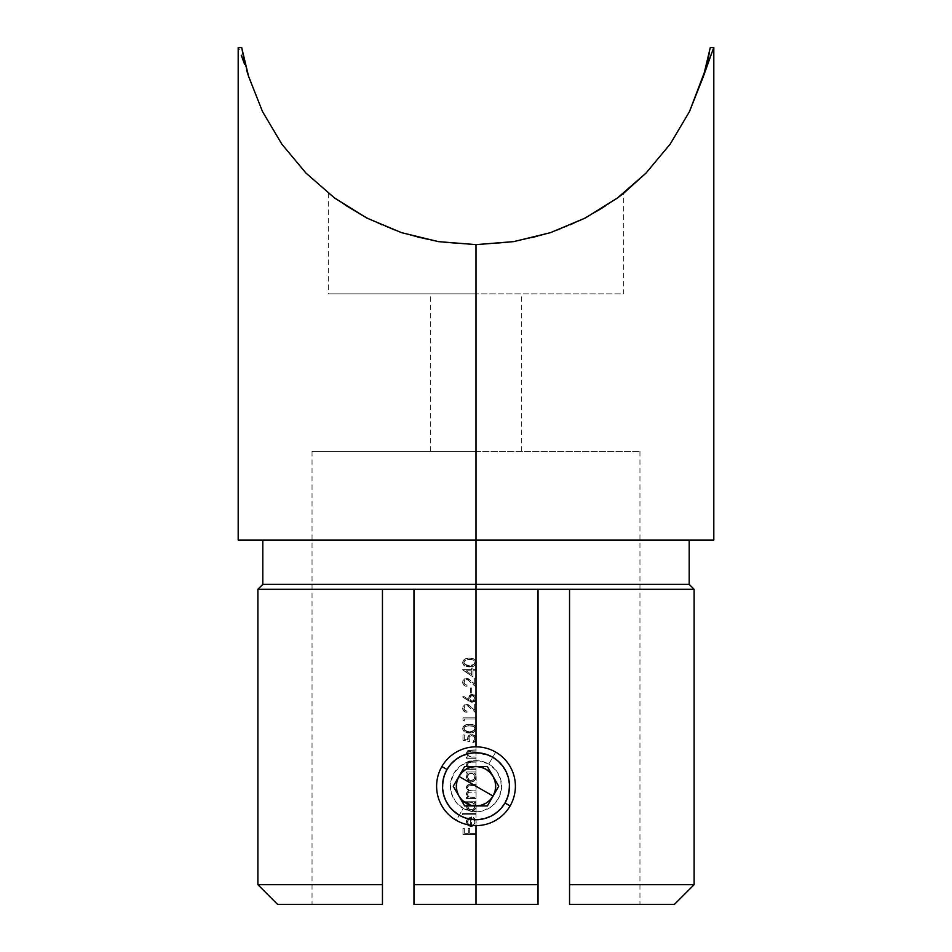 <?xml version="1.0" encoding="UTF-8"?>
<svg xmlns="http://www.w3.org/2000/svg" width="952" height="952" viewBox="0 0 952 952"><rect width="100%" height="100%" fill="white"/><g stroke="black" fill="none" stroke-linecap="round" stroke-linejoin="round"><path stroke-width="0.71" stroke-dasharray="4.76 3.57" d="M476 804.904L476 807.582L474.822 809.676L476 807.582L473.549 810.664L470.252 811.14L474.215 810.223L471.216 811.223L467.729 809.747L469.312 810.854L466.67 808.129L467.729 809.736L466.337 805.666L466.825 804.047L466.67 808.129L466.825 804.047L468.325 802.369L462.636 802.369L468.325 802.369L466.825 804.047L468.325 802.369L462.636 802.369L462.636 801.203L476 801.203L476 802.369L474.358 802.369L476 804.904L474.358 802.369L476 802.369L476 801.203L462.636 801.203L462.636 802.369L462.636 801.203L476 801.203L476 802.369L474.358 802.369L476.167 806.261L474.358 802.369L476 802.369L476 804.904L476.167 777.034L474.358 773.143L476 773.143L476 775.678L476.25 661.759L473.215 658.594L468.348 658.106L464.064 659.546L462.636 662.568L464.076 665.567L467.218 666.793L473.192 666.471L476 664.151L476 669.601L472.989 669.601L472.989 668.09L471.656 668.09L471.656 669.601L462.636 669.601L472.989 676.943L472.989 670.767L476 670.767L476 678.11L474.667 678.11L474.667 684.179L467.194 678.336L463.743 679.419L462.636 682.215L463.91 685.25L466.98 686.463L466.98 685.297L464.838 684.428L463.981 682.013L465.576 679.668L467.789 679.68L476 686.963L476.333 698.387L476 700.006L476 696.721L472.93 694.353L470.859 694.591L469.122 696.019L468.61 699.53L463.35 696.091L462.636 696.983L471.347 702.207L474.524 701.719L476 700.006L476 704.171L474.667 704.171L474.667 710.228L467.194 704.385L463.743 705.48L462.636 708.276L463.91 711.299L466.98 712.524L466.98 711.346L464.838 710.478L463.981 708.062L465.111 706.003L467.789 705.741L476 713.024L476 717.867L462.969 717.867L462.969 720.271L464.314 721.033L464.314 719.034L476 719.034L476.333 728.708L476 730.291L476 727.126L475.143 725.888L470.431 724.234L465.028 725.055L462.696 728.018L463.303 730.862L467.218 732.933L473.192 732.612L476 730.291L476.333 738.942L476 740.585L476 737.098L474.941 735.575L471.323 734.408L467.777 736.872L467.729 740.037L464.314 739.335L464.314 734.896L462.969 734.896L462.969 740.239L469.491 741.584L468.979 737.538L471.692 735.563L474.036 736.527L474.988 738.55L472.656 742.917L476 740.585L476 749.926L468.598 750.224L467.099 751.223L466.313 753.496L468.194 757.114L466.48 757.114L466.48 758.28L476 758.28L476 760.957L469.431 761.053L467.099 762.254L466.432 765.563L468.194 768.133L466.48 768.133L466.48 769.311L476 769.311L476 771.977L466.48 771.977L466.48 773.143L468.241 773.143L466.313 776.999L467.729 780.509L471.216 781.997L474.822 780.45L476 778.355L476 775.678L476.167 777.034L476 784.341L468.491 784.591L466.682 786.031L466.313 787.566L468.61 791.053L466.468 793.076L466.587 795.574L468.134 797.359L466.48 797.359L466.48 798.538L476 798.538L476 801.203L462.636 801.203L462.636 802.369L468.325 802.369L466.825 804.047L466.397 807.189L467.729 809.736L470.24 811.14L474.215 810.223L476 807.582L476 804.904L476.167 806.261L476 813.567L462.636 813.567L462.636 814.733L476 814.733L476 823.194L476.06 805.154M477.666 819.672L469.443 819.065L476 819.708L463.184 817.161L457.388 814.055L463.16 817.149L469.455 819.065L463.184 817.161L457.388 814.055L452.319 809.902L448.166 804.845L450.832 808.308M452.319 809.902L457.388 814.067L452.319 809.902L448.178 804.845L445.072 799.049L442.644 789.16M448.785 805.737L445.072 799.061L443.168 792.79L445.072 799.061L443.168 792.766L442.513 786.233L443.168 792.766L442.513 786.233L443.156 779.7L447 769.49M442.561 787.887L443.168 779.664L445.072 773.405L449.439 765.848M455.889 812.996L454.342 811.758M490.613 816.352L478.915 819.589M476.048 822.968L476 820.398L473.537 817.411L472.989 818.446L475 821.945L472.989 818.446L473.537 817.411L472.989 818.446L474.489 819.91L474.941 822.635L473.989 824.432L471.49 825.42L471.49 816.899L467.765 818.303L466.313 821.778L467.325 824.753L470.407 826.526L474.203 825.682L476 823.194L476 833.44L469.657 833.44L469.657 828.264L468.313 828.264L468.313 833.44L464.314 833.44L464.314 828.264L462.969 828.264L462.969 834.606L476 834.606L476 904.4L413.965 904.4L413.965 589.288L382.454 589.288L382.454 904.4L312.042 904.4L382.454 904.4L382.454 589.288L413.965 589.288L413.965 904.4L476 904.4L476 819.708L476 825.622L476 819.708L482.533 819.065L488.828 817.161L494.6 814.079L499.669 809.914L503.822 804.856L506.916 799.097L508.832 792.802L509.487 786.233L506.928 799.061L503.834 804.833L499.669 809.914L490.982 816.173M508.237 795.277L503.822 804.856L499.669 809.914L494.6 814.079L488.828 817.161L482.533 819.065L476 819.708L476 904.4L538.035 904.4L476 904.4L538.035 904.4L538.035 589.288L569.546 589.288L538.035 589.288L538.035 884.706L413.965 884.706L413.965 589.288L538.035 589.288L538.035 904.4L538.035 589.288L569.546 589.288L569.546 904.4L569.546 589.288L569.546 904.4L674.421 904.4L569.546 904.4L585.052 904.4L569.546 904.4L569.546 884.706L694.115 884.706L569.546 884.706L569.546 589.288L538.035 589.288L569.546 589.288L569.546 904.4L639.958 904.4L569.546 904.4L569.546 589.288L694.115 589.288L476 589.288L476 584.361L689.2 584.361L476 584.361L476 540.046L689.2 540.046L476 540.046L476 244.628L446.381 242.772L418.452 237.56L393.212 229.753L361.915 215.473L346.1 206.013L329.035 193.78L346.112 206.025L361.879 215.45L393.14 229.73L418.392 237.548L432.16 240.547L446.464 242.784L476 244.628L476 293.859L476 244.628L513.699 241.618L550.446 232.669L585.313 218.008L617.42 198.016L645.944 173.169L670.16 144.133L689.474 111.61L703.397 76.446L709.359 52.61M418.618 237.595L438.301 241.618L476 244.628L446.464 242.784L418.392 237.548L393.14 229.73L361.879 215.45L346.112 206.025L328.285 193.185L353.49 210.642L381.895 225.207L405.385 233.894L438.134 241.594M438.836 241.701L476 244.628L476 293.859L328.285 293.859L476 293.859L476 451.415L430.697 451.415L476 451.415L476 293.859L430.697 293.859L476 293.859L476 451.415L312.042 451.415L476 451.415L476 752.746L476 451.415L639.958 451.415L476 451.415L476 293.859L521.303 293.859L476 293.859L476 244.628L513.699 241.618L550.446 232.669L585.313 218.008L617.42 198.016L598.558 210.606L580.625 220.376L558.907 229.706L546.662 233.883L533.596 237.548L505.798 242.748L476 244.628L513.509 241.653M713.012 49.552L710.763 55.204L713.012 49.552M703.98 74.542L710.763 55.204L703.397 76.446L689.486 111.598L670.184 144.097M243.153 55.168L248.603 76.446L262.526 111.61L281.84 144.133L306.056 173.169L334.58 198.016L366.687 218.008L401.554 232.669L438.301 241.618L476 244.628L476 540.046L713.81 540.046L238.19 540.046L689.2 540.046L262.8 540.046L476 540.046L262.8 540.046L476 540.046L476 584.361L262.8 584.361L476 584.361L476 589.288L382.454 589.288L382.454 884.706L257.885 884.706L382.454 884.706L382.454 904.4L277.579 904.4L382.454 904.4L382.454 589.288L257.885 589.288L413.965 589.288L413.965 904.4L476 904.4L476.167 821.802L476 820.398L476 823.194L474.739 825.265L471.264 826.598L474.203 825.682L471.264 826.598L468.8 825.967L466.754 823.849L468.087 825.491L466.313 821.778L466.754 823.849L466.42 820.672L468.182 817.947L467.051 819.148L471.49 816.899L468.182 817.947L471.49 816.899L471.49 825.42L471.49 816.899L471.49 825.42L473.977 824.432L471.49 825.42L473.977 824.432L475 821.945L473.989 824.432L474.941 822.635L474.679 820.327L472.989 818.446L473.537 817.411L476 820.398L476 823.194M451.557 763.349L457.4 758.399L463.16 755.305L471.656 753.032L467.468 753.853M481.438 753.199L478.249 752.83M447.571 768.538L452.319 762.564L457.377 758.411L463.172 755.305L469.431 753.401L476 752.746L482.533 753.389L488.828 755.305L494.612 758.399L499.669 762.552L503.834 767.621L506.916 773.381L508.832 779.688L509.487 786.233L508.344 794.896M477.107 819.696L469.455 819.065L463.16 817.149L457.388 814.067M470.324 692.985L471.656 692.985L471.656 687.963L470.324 687.963L470.324 692.985L471.656 692.985L470.324 692.985L470.324 687.963L470.324 692.985L470.324 687.963L471.656 687.963L470.324 687.963L471.656 687.963L471.656 692.985L471.656 687.963L471.656 692.985L470.324 692.985M476.048 740.466L476.321 739.228M476 775.678L475.334 779.819L476 778.355L474.227 780.985L472.025 781.937L469.324 781.628L471.216 781.997L474.215 780.997L471.216 781.997L467.729 780.521L469.312 781.628L466.397 777.974L466.789 774.821L466.67 778.903L466.789 774.821L468.241 773.143L466.48 773.143L468.241 773.143L466.789 774.821L468.241 773.143L466.48 773.143L466.48 771.977L476 771.977L476 773.143L474.358 773.143L476 775.678L474.358 773.143L476 773.143L476 771.977L466.48 771.977L466.48 773.143L466.48 771.977L476 771.977L476 773.143L474.358 773.143L476.06 775.928M476 751.104L476 757.114L471.276 757.09L467.896 755.281L467.932 752.092L469.657 751.188L476 751.104L476 749.926L467.825 750.581L466.313 753.496L468.194 757.114L466.48 757.114L466.48 758.28L476 758.28L466.48 758.28L466.48 757.114L468.194 757.114L466.313 753.496L467.825 750.581L476 749.926L476 751.104L469.36 751.235L471.526 751.104L467.944 752.092L467.48 753.698L467.932 752.092L469.36 751.235L467.587 752.853L468.194 755.733L467.48 753.698L469.479 756.745L476 757.114L472.561 757.114L476 757.114L476 758.28L476 757.114L476 758.28L466.48 758.28L466.48 757.114L468.194 757.114L466.313 753.496L466.813 751.628L468.598 750.224L476 749.926L476 751.104M476 762.124L476 768.133L471.276 768.109L467.896 766.301L467.932 763.123L469.657 762.207L476 762.124L476 760.957L467.825 761.6L466.313 764.515L468.194 768.133L466.48 768.133L466.48 769.311L476 769.311L466.48 769.311L466.48 768.133L468.194 768.133L466.313 764.515L467.825 761.612L476 760.957L476 762.124L469.36 762.266L471.526 762.124L467.944 763.111L467.48 764.718L467.932 763.123L469.36 762.266L467.587 763.885L468.194 766.753L467.48 764.718L469.479 767.776L476 768.133L472.561 768.133L476 768.133L476 769.311L476 768.133L476 769.311L466.48 769.311L466.48 768.133L468.194 768.133L466.313 764.515L466.813 762.647L468.598 761.243L476 760.957L476 762.124M476 785.507L476 790.85L469.883 790.66L467.932 789.303L467.48 787.768L468.539 785.817L476 785.507L476 784.341L469.265 784.436L466.682 786.031L466.968 789.624L468.61 791.053L466.932 792.159L466.313 794.087L468.134 797.359L466.48 797.359L466.48 798.538L476 798.538L466.48 798.538L466.48 797.359L468.134 797.359L466.313 794.087L466.932 792.159L468.61 791.053L466.313 787.566L467.765 784.912L476 784.341L476 785.507L468.824 785.697L467.48 787.768L468.539 785.817L467.539 787.185L467.932 789.303L467.515 788.173L469.11 790.374L472.299 790.85L469.134 790.386L467.932 789.303L469.872 790.648L476 790.85L472.299 790.85L476 790.85L476 797.359L469.705 797.121L467.48 794.289L468.693 792.29L476 792.016L476 790.85L476 792.016L468.717 792.278L467.789 793.087L471.157 792.016L468.289 792.528L467.48 794.289L467.789 793.099L467.587 795.051L468.991 796.824L467.896 795.753L468.991 796.824L471.99 797.359L470.455 797.276L476 797.359L471.99 797.359L476 797.359L476 798.538L476 797.359L476 798.538L466.48 798.538L466.48 797.359L468.134 797.359L466.313 794.087L466.932 792.159L468.61 791.053L466.349 788.113L467.765 784.912L476 784.341L476 785.507M498.884 761.79L503.822 767.598L506.916 773.381L508.832 779.664L509.487 786.233L508.832 792.766L506.928 799.061L503.834 804.833L499.669 809.914L494.612 814.067L488.816 817.161L480.332 819.434M493.671 757.792L496.361 759.66M509.439 784.579L506.916 773.381L503.834 767.621L499.669 762.552L494.612 758.399L488.828 755.305L482.533 753.389L490.827 756.209M538.035 904.4L413.965 904.4L538.035 904.4L413.965 904.4L413.965 884.706L538.035 884.706L538.035 904.4L538.035 589.288L538.035 904.4M476 451.415L639.958 451.415L476 451.415M645.944 173.169L670.16 144.133M623.703 193.196L617.11 198.23M246.556 70.008L262.526 111.61L281.84 144.133L306.056 173.169L334.58 198.016L366.687 218.008L401.554 232.669L418.285 237.512M605.853 206.037L598.546 210.618L605.853 206.037M514.187 241.534L546.579 233.906L570.212 225.16L598.546 210.618L580.649 220.364L605.912 206.001L623.715 193.185L623.715 293.859L476 293.859L623.715 293.859M570.212 225.16L580.649 220.364L558.872 229.718L546.579 233.906L519.84 240.547L505.476 242.796L476 244.628L505.798 242.748L533.596 237.548L546.662 233.883L570.212 225.172M245.247 64.319L248.603 76.446M713.024 49.516L713.81 47.6M708.847 55.133L708.99 54.466M476 293.859L328.285 293.859L476 293.859M585.052 904.4L639.958 904.4L585.052 904.4M413.965 884.706L413.965 589.288L382.454 589.288L382.454 904.4L382.454 589.288L413.965 589.288L413.965 884.706M443.168 779.664L442.513 786.233L445.072 773.417L448.166 767.621L445.072 773.405L443.168 779.664M461.03 756.281L452.319 762.564L448.166 767.609M467.218 753.924L461.387 756.114L473.084 752.877M506.119 771.608L509.356 783.294M498.075 761.064L505.94 771.251M496.087 759.446L497.646 760.684M474.346 752.794L488.828 755.305L494.588 758.387M450.832 764.158L461.042 756.281M449.213 766.146L450.451 764.599M462.969 834.606L476 834.606L462.969 834.606L462.969 828.264L462.969 834.606L462.969 828.264L464.314 828.264L462.969 828.264L464.314 828.264L464.314 833.44L464.314 828.264L464.314 833.44L468.313 833.44L464.314 833.44L468.313 833.44L468.313 828.264L468.313 833.44L468.313 828.264L469.657 828.264L468.313 828.264L469.657 828.264L469.657 833.44L469.657 828.264L469.657 833.44L476 833.44L469.657 833.44L476 833.44L476 834.606L476 833.44L476 834.606L462.969 834.606M470.324 818.077L470.324 825.301L470.324 818.077L468.241 819.363L469.157 818.53L467.48 821.719L468.372 824.17L470.324 825.301L468.372 824.17L467.48 821.719L468.241 819.374L467.706 823.028L470.324 825.301L470.324 818.077L470.324 825.301L468.372 824.17L467.48 821.719L468.241 819.374L470.324 818.077M473.537 817.411L476 820.398M462.636 814.733L476 814.733L462.636 814.733L462.636 813.567L462.636 814.733L462.636 813.567L476 813.567L462.636 813.567L476 813.567L476 814.733L476 813.567L476 814.733L462.636 814.733M467.48 806.213L468.562 803.488L471.264 802.369L468.562 803.488L467.48 806.213L468.551 808.914L467.48 806.213L468.551 808.914L471.228 810.057L473.906 808.914L469.776 809.759L473.322 809.39L475 806.225L473.953 803.5L471.264 802.369L473.941 803.488L475 806.225L473.906 808.914L474.929 805.475L472.727 802.655L469.788 802.643L468.087 804.071L467.48 806.213L468.087 804.071L469.788 802.643L472.716 802.655L474.977 805.844L473.334 809.39L469.586 809.664L467.48 806.213M467.48 776.987L468.562 774.262L471.264 773.143L468.562 774.262L467.48 776.987L468.551 779.688L467.48 776.987L468.551 779.688L471.228 780.83L473.906 779.688L469.776 780.533L473.322 780.164L475 776.999L473.953 774.273L471.264 773.143L473.941 774.262L475 776.999L473.906 779.688L474.929 776.249L472.727 773.429L469.788 773.417L468.087 774.833L467.48 776.987L468.087 774.845L469.788 773.417L472.716 773.417L474.977 776.618L473.334 780.164L469.586 780.438L467.48 776.987M476.333 738.942L475.429 741.477L472.656 742.917L472.656 741.751L474.953 739.383L474.036 736.527L475 738.871L472.656 742.917L476 740.585L472.656 742.917L475 738.871L474.036 736.527L471.395 735.575L474.036 736.527L471.692 735.563L469.562 736.479L470.514 735.789L468.86 738.109L469.491 741.584L462.969 740.239L469.491 741.584L468.812 738.704L469.562 736.491L468.812 738.704L469.491 741.584L462.969 740.239L462.969 734.896L462.969 740.239L462.969 734.896L464.314 734.896L462.969 734.896L464.314 734.896L464.314 739.335L464.314 734.896L464.314 739.335L467.729 740.037L464.314 739.335L467.729 740.037L467.48 738.502L467.729 740.037M467.551 739.276L468.705 735.527L471.74 734.397L468.717 735.527L467.48 738.502L467.777 736.884L470.109 734.658L474.298 735.099L472.418 734.444L476 737.098L474.298 735.099L476 737.098L476 740.585M469.491 733.064L473.192 732.612L476 730.291L476.333 728.708L476 730.291L473.192 732.612L465.052 732.314L467.218 732.933L469.491 733.064L466.123 732.707L463.303 730.874L462.636 728.708L463.303 730.862L465.04 732.314L462.803 729.851L463.291 726.531L462.636 728.708L463.291 726.531L465.028 725.055L463.291 726.531L467.206 724.365L465.028 725.055L468.348 724.246L473.203 724.722L470.431 724.234L473.203 724.722L476 727.126L474.191 725.174L476 727.126L476 730.291L473.192 732.612L469.491 733.064M469.491 731.898L465.968 731.398L463.969 728.673L465.968 731.398L469.491 731.898L472.965 731.41L475 728.673L472.763 725.876L466.004 725.948L472.763 725.876L475 728.673L473.001 731.398L469.491 731.898L474.405 730.351L474.977 728.292L473.787 726.388L467.135 725.591L464.576 726.995L463.969 728.673L464.552 727.007L465.98 725.959L464.088 727.899L464.552 730.327L469.491 731.898L464.552 730.327L463.969 728.673L464.719 726.816L469.491 725.376L474.155 726.709L475 728.673L474.12 730.672L469.491 731.898M462.969 720.271L464.314 721.033L462.969 720.271L462.969 717.867L462.969 720.271L462.969 717.867L476 717.867L462.969 717.867L476 717.867L476 719.034L476 717.867L476 719.034L464.314 719.034L476 719.034L464.314 719.034L464.314 721.033L464.314 719.034L464.314 721.033L462.969 720.271M466.98 711.346L464.838 710.478L463.969 708.336L464.826 710.478L466.98 711.346L466.98 712.524L466.98 711.346L466.98 712.524L463.91 711.311L465.326 712.203L462.958 709.93L463.91 711.299L462.636 708.276L462.946 709.93L462.696 707.503L463.731 705.48L462.898 706.753L465.004 704.623L463.743 705.48L466.123 704.349L468.503 704.837L474.667 710.228L471.18 706.967L474.667 710.228L474.667 704.171L474.667 710.228L474.667 704.171L476 704.171L474.667 704.171L476 704.171L476 713.024L476 704.171L476 713.024L467.206 705.563L465.111 706.003L463.969 708.336L464.719 706.372L464.183 709.49L466.98 711.346M462.636 696.983L468.586 700.874L462.636 696.983L463.35 696.091L462.636 696.983L463.35 696.091L468.61 699.53L463.35 696.091L468.61 699.53L469.598 695.436L470.859 694.591L468.479 698.185L469.11 696.031L470.859 694.591L474.548 694.948L472.93 694.353L475.405 695.722L476.333 698.387L476 696.721L476 700.006L476.333 698.387L476 700.006L472.37 702.326L476 700.006L473.501 702.171L468.586 700.874L471.859 702.302L462.636 696.983M469.824 698.423L470.526 696.412L472.418 695.484L470.526 696.412L469.824 698.423L470.526 700.351L469.824 698.423L470.526 700.351L472.418 701.16L475 698.328L472.418 695.484L475 698.328L472.418 701.16L470.538 700.363L472.418 701.16L474.286 700.279L474.953 697.792L473.453 695.71L471.359 695.722L469.824 698.423L471.359 695.722L473.894 695.995L475 698.328L473.453 700.934L471.383 700.958L469.824 698.423M466.98 685.297L464.838 684.428L463.969 682.275L464.826 684.417L466.98 685.297L466.98 686.463L466.98 685.297L466.98 686.463L463.91 685.261L465.326 686.154L462.958 683.869L463.91 685.25L462.636 682.215L462.946 683.869L462.898 680.704L462.636 682.215L462.898 680.704L465.004 678.574L463.743 679.419L465.742 678.348L468.503 678.776L474.667 684.179L471.18 680.918L474.667 684.179L474.667 678.11L474.667 684.179L474.667 678.11L476 678.11L474.667 678.11L476 678.11L476 686.963L476 678.11L476 686.963L467.206 679.502L465.111 679.954L463.969 682.275L464.719 680.311L464.183 683.429L466.98 685.297M462.636 669.839L472.989 676.943L462.636 669.601L471.656 669.601L462.636 669.601L471.656 669.601L471.656 668.09L471.656 669.601L471.656 668.09L472.989 668.09L471.656 668.09L472.989 668.09L472.989 669.601L472.989 668.09L472.989 669.601L476 669.601L472.989 669.601L476 669.601L476 670.767L476 669.601L476 670.767L472.989 670.767L476 670.767L472.989 670.767L472.989 676.943L472.989 670.767L472.989 676.943L462.636 669.839M471.656 670.767L471.656 674.647L471.656 670.767L466.004 670.767L471.656 674.647L466.004 670.767L471.656 670.767L466.004 670.767L471.656 674.647L471.656 670.767L471.656 674.647L466.004 670.767L471.656 670.767M469.491 666.924L473.192 666.471L476 664.151L476.333 662.568L476 664.151L473.192 666.471L465.052 666.174L467.218 666.793L469.491 666.924L466.123 666.578L463.303 664.734L465.04 666.174L463.303 664.734L462.636 662.568L462.803 663.711L463.291 660.39L462.636 662.568L463.291 660.39L465.028 658.915L463.291 660.39L467.206 658.237L465.028 658.915L468.348 658.106L473.203 658.582L470.431 658.094L473.203 658.582L476 660.986L474.191 659.034L476 660.986L476 664.151L473.192 666.471L469.491 666.924M469.491 665.757L465.968 665.258L463.969 662.532L465.968 665.258L469.491 665.757L472.965 665.269L475 662.532L472.763 659.736L466.004 659.807L472.763 659.736L475 662.532L473.001 665.258L469.491 665.757L474.405 664.21L475 662.532L474.227 660.628L471.145 659.343L467.135 659.45L464.814 660.581L463.969 662.532L464.552 660.878L464.552 664.187L469.491 665.757L464.552 664.187L463.969 662.532L464.719 660.676L468.586 659.272L473.739 660.212L474.965 662.116L474.417 664.187L469.491 665.757M495.695 752.116L488.804 764.063A25.609 25.609 0 0 0 453.83 773.429A25.609 25.609 0 0 0 463.196 808.403L456.305 820.338A39.389 39.389 0 0 1 441.883 766.538A39.389 39.389 0 0 1 495.695 752.116A39.389 39.389 0 0 0 441.883 766.538A39.389 39.389 0 0 0 456.305 820.338A39.389 39.389 0 0 0 510.117 805.928A39.389 39.389 0 0 0 495.695 752.116A39.389 39.389 0 0 1 510.117 805.928A39.389 39.389 0 0 1 456.305 820.338L463.196 808.403A25.609 25.609 0 0 0 498.17 799.037A25.609 25.609 0 0 0 488.804 764.063L495.695 752.116M464.624 766.538L487.376 766.538L498.741 786.233L487.376 805.928L464.624 805.928L458.947 796.074L464.624 805.928L487.376 805.928L498.741 786.233L487.376 766.538L464.624 766.538L458.947 776.38L464.624 766.538M488.804 764.063L479.344 760.85L469.372 761.505L460.411 765.92L453.83 773.429L450.617 782.889L451.272 792.861L455.687 801.822L463.196 808.403L472.656 811.616L482.628 810.961L491.589 806.546L498.17 799.037L501.383 789.577L500.728 779.605L496.313 770.644L488.804 764.063M453.259 786.233L458.947 796.074L453.259 786.233L458.947 776.38L453.259 786.233M328.285 193.185L328.285 293.859M430.697 451.415L430.697 293.859M312.042 451.415L312.042 904.4M639.958 451.415L639.958 904.4M521.303 451.415L521.303 293.859"/><path stroke-width="1.43" d="M452.319 809.902L459.257 815.221L465.242 817.935L471.633 819.422L478.19 819.636L484.663 818.577L490.804 816.257L496.385 812.794L501.168 808.308L505 802.976L510.117 805.928A39.389 39.389 0 0 0 495.695 752.116A39.389 39.389 0 0 0 441.883 766.538L447 769.49L447.571 768.538M442.644 789.16L442.561 787.887M457.388 814.055L455.889 812.996M454.342 811.758L449.439 806.618L445.976 801.037L443.656 794.896L442.585 788.423L442.811 781.866L444.298 775.463L447 769.49A33.487 33.487 0 0 1 492.743 757.233A33.487 33.487 0 0 1 505 802.976L507.702 796.991L509.189 790.6L509.415 784.043L508.344 777.57L506.024 771.418L502.561 765.848L498.075 761.064L492.743 757.233L486.758 754.531L480.367 753.032L473.81 752.818L467.337 753.889L461.196 756.197L455.615 759.672L450.832 764.158L447 769.49L441.883 766.538A39.389 39.389 0 0 1 495.695 752.116A39.389 39.389 0 0 1 510.117 805.928A39.389 39.389 0 0 1 456.305 820.338A39.389 39.389 0 0 1 441.883 766.538A39.389 39.389 0 0 0 456.305 820.338A39.389 39.389 0 0 0 510.117 805.928L505 802.976A33.487 33.487 0 0 1 459.257 815.221A33.487 33.487 0 0 1 447 769.49M478.915 819.589L477.666 819.672M569.546 589.288L694.115 589.288L569.546 589.288L569.546 884.706L694.115 884.706L569.546 884.706L569.546 904.4L674.421 904.4L569.546 904.4L569.546 589.288L476 589.288L569.546 589.288M476 584.361L476 589.288L413.965 589.288L413.965 904.4L476 904.4L476 884.706L413.965 884.706L476 884.706L476 825.622L476 884.706L538.035 884.706L538.035 589.288L538.035 884.706L476 884.706L476 904.4L413.965 904.4L413.965 589.288L476 589.288L476 746.844L476 584.361L689.2 584.361L476 584.361L476 540.046L476 584.361L262.8 584.361L476 584.361M713.81 540.046L713.81 47.6L689.474 111.61L670.16 144.133L645.944 173.169L617.42 198.016L585.313 218.008L550.446 232.669L513.699 241.618L476 244.628L476 540.046L713.81 540.046L476 540.046L476 244.628L438.301 241.618L401.554 232.669L366.687 218.008L334.58 198.016L306.056 173.169L281.875 144.192M703.397 76.41L703.885 74.839M471.656 753.032L474.893 752.77L471.656 753.032M449.439 765.848L451.557 763.349M450.832 808.308L448.785 805.737M478.249 752.83L481.438 753.199M480.332 819.434L477.107 819.696M496.361 759.66L498.884 761.79M490.827 756.209L493.671 757.792M538.035 904.4L476 904.4L538.035 904.4L538.035 884.706L538.035 904.4M382.454 589.288L257.885 589.288L413.965 589.288L382.454 589.288L382.454 884.706L257.885 884.706L382.454 884.706L382.454 589.288M382.454 904.4L277.579 904.4L382.454 904.4L382.454 884.706L382.454 904.4M713.81 47.6L710.287 47.6L703.397 76.446L689.474 111.61L670.16 144.133L645.944 173.169L617.42 198.016L585.313 218.008L550.446 232.669L513.699 241.618L476.512 244.628M710.287 47.6L703.397 76.434L706.777 64.236M617.42 198.016L622.882 193.851M623.048 193.72L623.703 193.196M623.715 193.185L645.944 173.169M305.937 173.05L281.84 144.133L262.526 111.61L248.603 76.446L243.153 55.133L245.271 64.427M281.84 144.133L262.526 111.61L248.603 76.446L241.76 47.886M438.134 241.594L438.836 241.701M476 244.628L438.301 241.618L401.554 232.669L366.687 218.008L334.64 198.052M513.509 241.653L514.187 241.534M238.19 540.046L476 540.046L238.19 540.046L238.19 47.6L238.988 49.552L238.19 47.6L241.713 47.6L243.153 55.133M241.237 55.204L244.605 64.319L241.237 55.204M248.603 76.446L246.556 70.008M334.58 198.016L306.056 173.169M703.397 76.446L713.024 49.516M708.99 54.466L709.359 52.61M706.765 64.272L708.847 55.133M509.356 783.294L509.439 784.579M494.588 758.387L496.087 759.446M473.084 752.877L474.346 752.794M448.166 767.621L449.213 766.146M476 786.233L493.053 796.074C489.126 802.393 483.438 805.678 476 805.928C468.562 805.678 462.874 802.393 458.947 796.074C455.437 789.517 455.437 782.949 458.947 776.38L476 786.233L458.947 776.38L456.972 781.14L456.305 786.233L456.972 791.326L458.947 796.074L462.077 800.156L466.147 803.286L470.907 805.249L476 805.928L481.093 805.249L485.853 803.286L489.923 800.156L493.053 796.074L495.028 791.326L495.695 786.233L495.028 781.14L493.053 776.38L489.923 772.31L485.853 769.18L481.093 767.205L476 766.538L470.907 767.205L466.147 769.18L462.077 772.31L458.947 776.38C462.874 770.061 468.562 766.776 476 766.538C483.438 766.776 489.126 770.061 493.053 776.38C496.563 782.949 496.563 789.517 493.053 796.074L476 786.233M464.624 805.928L453.259 786.233L464.624 766.538L487.376 766.538L498.741 786.233L487.376 805.928L464.624 805.928L453.259 786.233L464.624 766.538L487.376 766.538L498.741 786.233L487.376 805.928L464.624 805.928M674.421 904.4L694.115 884.706L694.115 589.288L689.2 584.361L689.2 540.046M262.8 540.046L262.8 584.361L257.885 589.288L257.885 884.706L277.579 904.4"/></g></svg>
